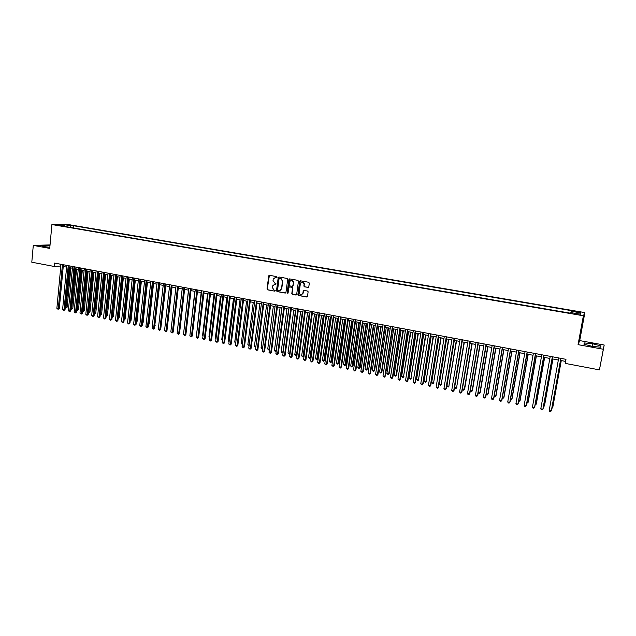 <?xml version="1.0" encoding="UTF-8"?>
<svg xmlns="http://www.w3.org/2000/svg" width="636" height="636" viewBox="0 0 636 636"><rect width="100%" height="100%" fill="white"/><g stroke="black" fill="none" stroke-linecap="round" stroke-linejoin="round"><path stroke-width="0.95" d="M277.129 277.201L276.716 276.604L269.481 275.324L268.742 275.778L267.017 288.99L267.597 289.841L274.816 291.161L275.348 290.795L274.013 289.976L272.136 287.257L272.28 286.168L274.76 284.228L276.247 283.974L274.895 283.211L273.019 280.492L273.234 279.037L275.65 277.455L277.129 277.201M577.981 311.64L575.286 311.386L577.695 312.173L580.398 312.427L577.981 311.64M308.007 287.464L308.802 286.852L309.311 283.131L308.714 282.265L300.47 280.81L299.675 281.422L297.887 294.691L298.491 295.494L306.703 296.996L307.506 296.384L308.126 291.773L307.514 291.042L303.992 290.398L303.189 291.01L302.895 293.236C301.424 295.494 300.176 295.327 299.151 292.743L300.343 283.855C301.758 281.597 303.006 281.732 304.088 284.252L303.865 286.073L304.477 286.836L308.396 287.416M578.06 344.656L603.326 349.259L599.43 369.882L604.2 345.022L579.714 340.602L584.882 312.594L583.387 315.774L578.06 344.656L579.714 340.602M50.045 244.908L33.287 245.401L49.727 248.398L51.906 224.54L583.387 315.774M33.287 245.401L31.8 262.215L54.227 266.468L60.833 266.023M599.43 369.882L565.221 363.395L565.968 359.324L54.537 263.081L54.227 266.468M287.695 279.291L287.098 278.441L278.997 277.002L278.226 277.535L276.501 290.724L277.089 291.574L285.166 293.053L285.946 292.465L287.695 279.291M289.682 278.902L297.863 280.341L298.459 281.144L296.678 294.412L295.891 295.017L292.393 294.381L291.805 293.546L292.52 288.18L291.924 287.321L289.611 286.908L288.824 287.512L288.084 293.069L287.122 292.886L288.895 279.506L289.682 278.902M67.17 225.001L71.685 225.47L67.17 225.001M584.882 312.594L66.669 224.262L51.906 224.54M571.343 312.674L571.995 310.75L73.712 225.756L70.993 225.812L69.976 227.338M571.645 311.322L581.026 312.928L580.366 314.224L570.866 312.594L570.5 313.19L62.193 226.003L64.999 225.939L58.639 224.85L64.681 224.731L70.993 225.812M603.326 349.259L604.2 345.022M63.242 266.484L66.613 267.12M69.022 267.573L72.417 268.217M74.833 268.67L78.26 269.322M80.669 269.775L84.127 270.427M86.536 270.88L90.026 271.54M92.435 272.001L95.949 272.661M98.357 273.114L101.911 273.79M104.32 274.243L107.897 274.919M110.306 275.372L113.916 276.056M116.324 276.509L119.966 277.201M122.366 277.654L126.047 278.345M128.448 278.807L132.161 279.506M134.562 279.959L138.298 280.667M140.699 281.12L144.475 281.835M146.876 282.289L150.684 283.004M153.077 283.457L156.925 284.181M159.318 284.634L163.198 285.365M165.591 285.818L169.502 286.558M171.895 287.011L175.838 287.758M178.231 288.211L182.206 288.959M184.599 289.412L188.614 290.167M190.999 290.62L195.053 291.391M197.438 291.837L201.525 292.608M203.91 293.061L208.028 293.84M210.413 294.293L214.57 295.072M216.948 295.525L221.145 296.32M223.522 296.766L227.76 297.569M230.137 298.014L234.406 298.825M236.783 299.27L241.084 300.089M243.461 300.534L247.809 301.353M250.179 301.806L254.559 302.633M256.928 303.078L261.356 303.913M263.717 304.366L268.185 305.208M270.546 305.654L275.046 306.504L269.449 349.244M277.407 306.95L281.947 307.808M284.308 308.253L288.895 309.12M291.248 309.565L295.867 310.44M298.228 310.885L302.887 311.767M305.24 312.204L309.947 313.095M312.292 313.54L317.038 314.438M319.383 314.884L324.177 315.782M326.522 316.227L331.348 317.141M333.693 317.587L338.567 318.501M340.904 318.946L345.825 319.876M348.154 320.313L353.115 321.252M355.445 321.697L360.453 322.643M362.782 323.08L367.831 324.034M370.16 324.471L375.256 325.433M377.577 325.878L382.713 326.848M385.034 327.286L390.226 328.263M392.539 328.701L397.77 329.694M400.084 330.132L405.363 331.125M407.668 331.563L412.995 332.564M415.3 333.002L420.674 334.019M422.98 334.457L428.402 335.482M430.699 335.911L436.169 336.945M438.458 337.382L443.984 338.424M446.273 338.853L451.838 339.91M454.128 340.34L459.748 341.405M462.022 341.834L467.698 342.907M469.972 343.337L475.696 344.418M477.97 344.847L483.742 345.936M486.007 346.366L491.835 347.463M494.093 347.892L499.976 349.005M502.233 349.426L508.164 350.547M510.414 350.977L516.408 352.106M518.65 352.535L524.692 353.672M526.934 354.093L533.032 355.246M535.266 355.667L541.419 356.836M543.653 357.257L549.854 358.426M552.08 358.847L558.344 360.032M560.57 360.453L565.587 361.399M60.412 264.186L60.253 265.92M73.506 227.942L73.712 225.756M65.293 226.535L64.999 225.939M64.856 225.915L64.681 224.731M581.026 312.928L579.436 314.065M49.966 245.774L40.529 245.464L43.725 246.585L49.831 247.269M600.996 345.944L592.839 343.822L584.365 342.931L583.92 344.163L592.1 346.318L600.702 347.216L600.996 345.944M44.925 246.72L45.061 245.218M584.126 344.219L584.365 342.931M592.362 346.35L592.839 343.822M276.588 277.622L275.062 277.439M274.14 284.213L275.698 284.403M269.402 275.316L267.295 288.935L267.883 289.785L274.816 291.161M278.91 276.994L276.771 290.668L277.36 291.519L285.556 293.005M279.888 278.115L279.069 278.584L277.558 290.103L277.972 290.7L278.958 290.875L281.43 289.094L282.495 281.064L280.603 278.337L279.609 278.163L280.603 278.337M279.912 290.827L281.454 288.943M280.881 278.29L282.766 281.017L281.724 288.887M289.491 286.9L292.186 287.265L292.783 288.1L292.067 293.458L292.663 294.317L296.289 294.961M289.587 278.886L287.393 292.83L287.854 293.435M293.26 282.63L293.268 282.567C292.322 279.88 291.089 279.681 289.563 281.963L289.157 285.023L289.746 285.882L292.059 286.295L292.846 285.691L293.53 282.511C293.435 280.921 292.647 280.19 291.161 280.325M292.441 286.256L292.846 285.691M293.522 282.575L293.109 285.636M301.933 282.201C303.332 282.034 304.143 282.702 304.35 284.197L304.127 286.017L304.731 286.78L308.253 287.408M301.631 294.794L302.895 293.236M303.849 290.39L303.149 293.172M300.351 280.794L298.149 294.627L298.745 295.43L307.116 296.94M65.269 307.124L67.154 307.156L70.882 267.923M67.154 307.156L65.969 308.031L69.944 267.748M65.969 308.031L65.222 307.657M62.431 264.568L58.305 308.619L56.874 308.317L60.992 264.298M63.409 264.751L59.307 308.452L58.305 308.619L58.099 309.342L56.874 308.317M59.307 308.452L58.099 309.342M71.033 308.317L72.822 308.325L76.598 269.004M72.822 308.325L71.637 309.199L75.668 268.829M71.637 309.199L70.97 308.945M76.821 309.509L78.514 309.494L82.346 270.093M78.514 309.494L77.338 310.384L81.416 269.918M77.338 310.384L76.749 310.241M82.64 310.71L84.238 310.678L88.118 271.182M84.238 310.678L83.062 311.56L87.196 271.008M83.062 311.56L82.561 311.457M88.484 311.918L89.994 311.863L93.921 272.28M89.994 311.863L88.817 312.753L93.007 272.105M88.817 312.753L88.412 312.666M68.227 265.657L64.045 309.804L62.606 309.509L66.772 265.387M69.189 265.84L65.031 309.637L64.045 309.804L63.831 310.535L62.606 309.509M65.031 309.637L63.831 310.535M74.046 266.754L69.809 311.004L68.362 310.702L72.584 266.476M75 266.929L70.787 310.837L69.809 311.004L69.586 311.727L68.362 310.702M70.787 310.837L69.586 311.727M79.89 267.851L75.605 312.204L74.15 311.902L78.427 267.581M80.836 268.034L76.574 312.038L75.605 312.204L75.374 312.936L74.15 311.902M76.574 312.038L75.374 312.936M85.773 268.956L81.424 313.413L79.969 313.111L84.294 268.686M86.711 269.139L82.386 313.238L81.424 313.413L81.193 314.144L79.969 313.111M82.386 313.238L81.193 314.144M94.359 313.127L95.774 313.055L99.749 273.377M95.774 313.055L94.605 313.945L98.85 273.21M91.679 270.069L87.275 314.629L85.812 314.327L90.201 269.791M92.61 270.244L88.229 314.454L87.275 314.629L87.037 315.361L85.812 314.327M88.229 314.454L87.037 315.361M100.265 314.343L101.585 314.256L105.608 274.49M101.585 314.256L100.416 315.146L104.717 274.315M97.61 271.19L93.158 315.853L91.679 315.543L96.123 270.912M98.532 271.365L94.104 315.671L93.158 315.853L92.912 316.585L91.679 315.543M94.104 315.671L92.912 316.585M106.204 315.575L107.42 315.456L111.499 275.603M107.42 315.456L106.252 316.354L110.608 275.436M103.581 272.311L99.065 317.078L97.586 316.768L102.086 272.033M104.495 272.486L100.011 316.895L99.065 317.078L98.819 317.809L97.586 316.768M100.011 316.895L98.819 317.809M112.167 316.8L113.288 316.664L117.414 276.716M113.288 316.664L112.127 317.571L116.539 276.557M109.583 273.44L105.004 318.31L103.517 318L108.08 273.154M110.481 273.607L105.942 318.127L105.004 318.31L104.749 319.041L103.517 318M105.942 318.127L104.749 319.041M118.161 318.04L119.186 317.881L123.368 277.845M118.105 318.557L122.494 277.678M119.186 317.881L118.089 318.779M115.609 274.577L110.974 319.55L109.479 319.24L114.098 274.291M116.507 274.744L111.904 319.359L110.974 319.55L110.72 320.282L109.479 319.24M111.904 319.359L110.72 320.282M124.187 319.28L125.117 319.105L129.346 278.973M124.179 319.415L128.48 278.807M125.117 319.105L124.115 319.98M121.667 275.714L116.976 320.798L115.474 320.488L120.148 275.428M122.557 275.881L117.899 320.608L116.976 320.798L116.714 321.53L115.474 320.488M117.899 320.608L116.714 321.53M130.253 320.504L131.072 320.329L135.349 280.11M131.072 320.329L130.173 321.188M127.757 276.859L123.01 322.047L121.5 321.737L126.23 276.573M128.639 277.026L123.917 321.856L123.01 322.047L122.74 322.786L121.5 321.737M123.917 321.856L122.74 322.786M136.343 321.721L137.058 321.57L141.391 281.247M137.058 321.57L136.271 322.388M133.878 278.012L129.076 323.311L127.558 322.993L132.344 277.725M134.745 278.178L129.975 323.112L129.076 323.311L128.79 324.042L127.558 322.993M129.975 323.112L128.79 324.042M142.464 322.945L143.076 322.81L147.457 282.392M143.076 322.81L142.408 323.501M148.625 324.169L149.118 324.058L153.562 283.545M149.118 324.058L148.57 324.63M154.81 325.401L159.692 284.705M155.2 325.306L154.771 325.751M161.027 326.634L165.853 285.874M167.284 327.874L172.046 287.043M173.564 329.114L178.271 288.219M182.182 288.959L177.452 330.275M188.479 290.143L183.82 331.587M194.799 291.344L190.196 332.906M201.159 292.544L196.611 334.226M196.564 334.631L196.254 334.154M207.551 293.752L202.582 335.458L203.059 335.554M202.995 336.094L202.582 335.458M213.974 294.961L208.95 336.77L209.538 336.897M209.459 337.565L208.95 336.77M220.43 296.185L215.35 338.09L216.057 338.241M215.962 339.028L215.35 338.09M226.925 297.41L221.781 339.417L222.608 339.592M222.505 340.379L221.781 339.417M233.452 298.642L228.245 340.753L229.191 340.952M229.095 341.739L228.245 340.753M240.011 299.882L234.748 342.096L235.813 342.311M235.71 343.114L234.748 342.096M246.609 301.13L241.275 343.44L242.467 343.686M242.364 344.481L241.275 343.44M253.239 302.378L247.841 344.799L249.161 345.07M249.058 345.865L247.841 344.799M259.901 303.642L254.448 346.159L255.887 346.453M255.791 347.208L254.448 346.159M266.603 304.906L261.086 347.526L262.652 347.852M262.557 348.528L261.674 348.472L261.086 347.526M262.612 348.115L262.334 348.615M273.337 306.178L267.756 348.91L269.433 349.251L269.012 349.991L268.344 349.856L267.756 348.91M280.11 307.458L274.466 350.293L276.151 350.635L281.812 307.784M276.239 351L275.046 351.239L274.466 350.293M275.722 351.382L276.294 350.579M286.923 308.746L281.207 351.684L282.901 352.034L288.633 309.072M283.139 352.225L281.796 352.63L281.207 351.684M282.471 352.773L283.179 351.923M293.768 310.042L287.989 353.083L289.69 353.433L295.486 310.368M290.08 353.441L289.253 354.173L287.989 353.083M289.253 354.173L290.103 353.266M300.653 311.338L294.81 354.49L296.519 354.84L302.378 311.664M297.06 354.673L296.066 355.588L294.81 354.49M296.066 355.588L297.068 354.61M307.578 312.65L301.663 355.898L303.38 356.255L304 355.985L309.883 313.087M304 355.985L302.927 357.003L309.311 312.976M302.927 357.003L301.663 355.898M314.534 313.961L308.555 357.321L310.281 357.678L310.893 357.408L316.839 314.399M310.893 357.408L309.819 358.426L316.275 314.295M309.819 358.426L308.555 357.321M321.53 315.289L315.48 358.752L317.221 359.109L317.817 358.839L323.835 315.718M317.817 358.839L316.744 359.857L323.287 315.615M316.744 359.857L315.48 358.752M328.566 316.617L322.444 360.191L324.193 360.548L324.781 360.27L330.863 317.046M324.781 360.27L323.716 361.296L330.33 316.951M323.716 361.296L322.444 360.191M335.633 317.952L329.448 361.638L331.205 361.995L331.777 361.717L337.931 318.382M331.777 361.717L330.72 362.743L337.414 318.286M330.72 362.743L329.448 361.638M342.748 319.296L336.492 363.084L338.257 363.45L338.821 363.164L345.046 319.725M338.821 363.164L337.764 364.197L344.537 319.63M337.764 364.197L336.492 363.084M349.903 320.647L343.567 364.547L345.348 364.913L345.897 364.627L352.193 321.077M345.897 364.627L344.839 365.66L351.692 320.981M344.839 365.66L343.567 364.547M357.09 322.007L350.69 366.018L352.479 366.384L353.012 366.09L359.38 322.436M353.012 366.09L351.962 367.139L358.895 322.349M351.962 367.139L350.69 366.018M364.325 323.374L357.845 367.497L359.642 367.862L360.167 367.568L366.606 323.804M360.167 367.568L359.125 368.618L366.137 323.716M359.125 368.618L357.845 367.497M371.591 324.742L365.048 368.983L366.853 369.349L367.362 369.055L373.873 325.179M367.362 369.055L366.32 370.104L366.853 369.349L373.419 325.091M366.32 370.104L365.048 368.983M378.905 326.125L372.283 370.47L374.095 370.852L374.596 370.542L381.187 326.554M374.596 370.542L373.563 371.599L374.095 370.852L380.741 326.475M373.563 371.599L372.283 370.47M386.259 327.516L379.557 371.973L381.385 372.354L381.87 372.044L388.532 327.945M381.87 372.044L380.837 373.101L381.385 372.354L388.103 327.866M380.837 373.101L379.557 371.973M140.031 279.172L135.166 324.575L133.639 324.257L138.489 278.878M140.89 279.331L136.056 324.376L134.88 325.306L133.639 324.257M136.056 324.376L134.88 325.306M146.216 280.333L141.287 325.847L139.753 325.529L144.666 280.047M147.067 280.492L142.17 325.64L141.001 326.578L139.753 325.529M142.17 325.64L141.001 326.578M152.433 281.502L147.449 327.119L145.906 326.801L150.875 281.215M153.276 281.661L148.323 326.92L147.147 327.858L145.906 326.801M148.323 326.92L147.147 327.858M158.69 282.678L153.634 328.407L152.084 328.089L157.124 282.384M159.517 282.837L154.5 328.2L153.332 329.146L152.084 328.089M154.5 328.2L153.332 329.146M164.97 283.863L159.859 329.694L158.3 329.376L163.396 283.569M165.789 284.022L160.709 329.488L159.541 330.434L158.3 329.376M160.709 329.488L159.541 330.434M171.283 285.055L166.107 330.998L164.541 330.672L169.701 284.753M172.094 285.206L166.95 330.784L165.789 331.738L164.541 330.672M166.95 330.784L165.789 331.738M177.635 286.248L172.396 332.302L170.822 331.976L176.045 285.946M178.438 286.399L173.231 332.087L172.07 333.041L170.822 331.976M173.231 332.087L172.07 333.041M184.011 287.448L178.708 333.614L177.126 333.28L182.413 287.146M184.806 287.599L179.535 333.391L178.382 334.353L177.126 333.28M179.535 333.391L178.382 334.353M190.426 288.657L185.06 334.934L183.47 334.6L188.82 288.354M191.213 288.8L185.879 334.711L184.726 335.673L183.47 334.6M185.879 334.711L184.726 335.673M196.882 289.873L191.444 336.253L189.846 335.927L195.26 289.563M197.653 290.016L192.255 336.031L191.102 337L189.846 335.927M192.255 336.031L191.102 337M203.361 291.089L197.86 337.589L196.254 337.255L201.739 290.787M204.124 291.232L198.663 337.358L197.51 338.328L196.254 337.255M198.663 337.358L197.51 338.328M209.88 292.314L204.315 338.924L202.693 338.591L208.25 292.011M210.627 292.457L205.102 338.694L203.957 339.672L202.693 338.591M205.102 338.694L203.957 339.672M216.431 293.546L210.794 340.276L209.172 339.934L214.793 293.244M217.17 293.689L211.581 340.037L210.436 341.015L209.172 339.934M211.581 340.037L210.436 341.015M223.021 294.786L217.321 341.627L215.684 341.286L221.368 294.476M223.753 294.929L218.084 341.389L216.948 342.375L215.684 341.286M218.084 341.389L216.948 342.375M229.644 296.034L223.872 342.987L222.226 342.645L227.982 295.724M230.359 296.169L224.627 342.748L223.498 343.734L222.226 342.645M224.627 342.748L223.498 343.734M236.306 297.29L230.463 344.354L228.809 344.012L234.636 296.972M237.013 297.417L231.21 344.116L230.073 345.102L228.809 344.012M231.21 344.116L230.073 345.102M243 298.546L237.085 345.73L235.423 345.388L241.322 298.228M243.691 298.682L237.824 345.483L236.695 346.477L235.423 345.388M237.824 345.483L236.695 346.477M249.725 299.81L243.747 347.113L242.078 346.771L248.04 299.5M250.409 299.946L244.47 346.866L243.35 347.86L242.078 346.771M244.47 346.866L243.35 347.86M256.491 301.09L250.441 348.504L248.763 348.154L254.798 300.772M257.167 301.218L251.156 348.25L250.035 349.251L248.763 348.154M251.156 348.25L250.035 349.251M263.296 302.37L257.175 349.903L255.489 349.554L261.595 302.044M263.964 302.49L257.882 349.641L256.761 350.651L255.489 349.554M257.882 349.641L256.761 350.651M270.141 303.658L263.94 351.303L262.247 350.953L268.424 303.332M270.793 303.777L264.64 351.048L263.519 352.058L262.247 350.953M264.64 351.048L263.519 352.058M277.018 304.946L270.745 352.718L269.044 352.368L275.293 304.628M277.654 305.073L271.429 352.455L270.316 353.473L269.044 352.368M271.429 352.455L270.316 353.473M283.934 306.25L277.59 354.141L275.873 353.783L282.201 305.924M284.562 306.369L278.258 353.87L277.153 354.888L275.873 353.783M278.258 353.87L277.153 354.888M290.883 307.562L284.467 355.564L282.742 355.206L289.142 307.236M291.503 307.673L285.127 355.293L284.022 356.319L282.742 355.206M285.127 355.293L284.022 356.319M297.879 308.873L291.383 357.003L289.65 356.645L296.122 308.547M298.483 308.993L292.035 356.732L290.93 357.758L289.65 356.645M292.035 356.732L290.93 357.758M304.906 310.201L298.34 358.45L296.599 358.084L303.149 309.867M305.495 310.312L298.976 358.171L297.879 359.197L296.599 358.084M298.976 358.171L297.879 359.197M311.974 311.529L305.328 359.897L303.579 359.539L310.209 311.195M312.554 311.64L305.956 359.618L304.859 360.652L303.579 359.539M305.956 359.618L304.859 360.652M319.089 312.864L312.363 361.359L310.599 360.994L317.308 312.53M319.654 312.976L312.976 361.073L311.886 362.115L310.599 360.994M312.976 361.073L311.886 362.115M326.236 314.216L319.431 362.822L317.658 362.456L324.44 313.874M326.785 314.319L320.035 362.536L318.946 363.585L317.658 362.456M320.035 362.536L318.946 363.585M333.423 315.567L326.538 364.301L324.757 363.935L331.618 315.225M333.964 315.663L327.127 364.007L326.045 365.056L324.757 363.935M327.127 364.007L326.045 365.056M340.65 316.927L333.685 365.787L331.897 365.414L338.837 316.585M341.174 317.022L334.266 365.493L333.185 366.543L331.897 365.414M334.266 365.493L333.185 366.543M347.916 318.294L340.872 367.274L339.075 366.9L346.095 317.952M348.433 318.39L341.445 366.98L340.363 368.037L339.075 366.9M341.445 366.98L340.363 368.037M355.23 319.67L348.107 368.777L346.294 368.403L353.393 319.32M355.731 319.765L348.655 368.475L347.59 369.54L346.294 368.403M348.655 368.475L347.59 369.54M362.576 321.053L355.373 370.287L353.552 369.906L360.739 320.703M363.069 321.14L355.914 369.977L354.848 371.05L353.552 369.906M355.914 369.977L354.848 371.05M369.969 322.444L362.679 371.806L360.851 371.424L368.117 322.094M370.446 322.531L363.212 371.496L362.146 372.561L360.851 371.424M363.212 371.496L362.146 372.561M377.402 323.843L370.033 373.332L368.188 372.95L375.542 323.493M377.864 323.931L370.55 373.014L369.492 374.095L368.188 372.95M370.55 373.014L369.492 374.095M384.883 325.25L377.426 374.866L375.574 374.485L383.007 324.893M385.329 325.33L377.927 374.548L376.87 375.63L375.574 374.485M377.927 374.548L376.87 375.63M393.652 328.915L386.879 373.483L388.715 373.865L389.184 373.555L395.926 329.345M389.184 373.555L388.159 374.612L388.715 373.865L395.505 329.265M388.159 374.612L386.879 373.483M392.404 326.666L384.86 376.409L382.991 376.019L390.52 326.308M392.833 326.745L385.344 376.083L384.295 377.172L382.991 376.019M385.344 376.083L384.295 377.172M401.085 330.315L394.24 375.002L396.085 375.383L396.546 375.065L403.359 330.744M396.546 375.065L395.52 376.138L396.085 375.383L402.954 330.672M395.52 376.138L394.24 375.002M399.965 328.089L392.333 377.959L390.456 377.569L398.072 327.731M400.378 328.168L392.81 377.633L391.768 378.722L390.456 377.569M392.81 377.633L391.768 378.722M408.566 331.73L401.634 376.528L403.494 376.91L410.832 332.159M403.94 376.591L402.922 377.665L403.494 376.91L410.443 332.087M402.922 377.665L401.634 376.528M407.573 329.52L399.853 379.525L397.969 379.128L405.665 329.162M407.97 329.591L400.314 379.191L399.273 380.288L397.969 379.128M400.314 379.191L399.273 380.288M416.087 333.153L409.083 378.062L410.943 378.452L418.345 333.582M411.381 378.126L410.363 379.207L410.943 378.452L417.971 333.51M410.363 379.207L409.083 378.062M415.221 330.959L407.414 381.091L405.522 380.702L413.305 330.601M415.61 331.03L407.859 380.757L406.825 381.854L405.522 380.702M407.859 380.757L406.825 381.854M423.648 334.584L416.564 379.613L418.44 379.994L425.905 335.005M418.862 379.668L417.852 380.749L418.44 379.994L425.54 334.941M417.852 380.749L416.564 379.613M422.916 332.405L415.014 382.673L413.114 382.276L420.984 332.04M423.29 332.477L415.451 382.331L414.418 383.436L413.114 382.276M415.451 382.331L414.418 383.436M431.248 336.015L424.093 381.163L425.977 381.552L433.506 336.444M426.382 381.218L425.381 382.308L425.977 381.552L433.156 336.38M425.381 382.308L424.093 381.163M430.652 333.86L422.662 384.255L420.746 383.858L428.712 333.495M431.009 333.932L423.083 383.913L422.058 385.026L420.746 383.858M423.083 383.913L422.058 385.026M438.904 337.462L431.661 382.721L433.553 383.118L441.153 337.891M433.951 382.777L432.949 383.874L433.553 383.118L440.82 337.827M432.949 383.874L431.661 382.721M438.435 335.323L430.357 385.853L428.433 385.456L436.487 334.957M438.776 335.395L430.763 385.511L429.745 386.616L428.433 385.456M430.763 385.511L429.745 386.616M446.591 338.916L439.269 384.295L441.177 384.693L448.841 339.338M441.559 384.351L440.565 385.448L441.177 384.693L448.523 339.282M440.565 385.448L439.269 384.295M446.265 336.802L438.093 387.459L436.153 387.062L444.302 336.428M446.591 336.865L438.482 387.109L437.473 388.23L436.153 387.062M438.482 387.109L437.473 388.23M454.327 340.379L446.925 385.877L448.841 386.267L456.568 340.801M449.207 385.925L448.221 387.03L448.841 386.267L456.266 340.745M448.221 387.03L446.925 385.877M454.136 338.28L445.876 389.073L443.928 388.675L452.164 337.907M454.454 338.344L446.249 388.723L445.24 389.844L443.928 388.675M446.249 388.723L445.24 389.844M462.11 341.85L454.621 387.459L456.553 387.865L464.352 342.271M456.902 387.515L455.917 388.62L456.553 387.865L464.065 342.216M455.917 388.62L454.621 387.459M462.062 339.775L453.699 390.703L451.743 390.297L460.074 339.401M462.356 339.831L454.064 390.345L453.063 391.466L452.276 391.307L451.743 390.297M454.064 390.345L453.063 391.466M462.404 389.065L464.646 389.105L472.166 343.75M464.646 389.105L463.66 390.218L464.304 389.463L471.896 343.694M463.66 390.218L462.396 389.113M470.028 341.27L461.577 392.333L459.605 391.927L468.032 340.896M470.306 341.325L461.919 391.975L460.925 393.104L460.13 392.937L459.605 391.927M461.919 391.975L460.925 393.104M470.306 390.703L472.429 390.711L480.037 345.237M472.429 390.711L471.451 391.832L472.103 391.068L479.783 345.189M471.451 391.832L470.274 390.909M478.041 342.78L469.495 393.978L467.508 393.565L476.03 342.399M478.304 342.828L469.821 393.612L468.827 394.749L468.04 394.582L467.508 393.565M469.821 393.612L468.827 394.749M478.264 392.34L480.252 392.325L487.947 346.731M478.2 392.706L479.282 393.445L479.949 392.69L487.709 346.684M486.103 344.299L477.453 395.632L475.458 395.218L484.083 343.917M486.349 344.346L477.771 395.258L476.785 396.403L475.99 396.236L475.458 395.218M486.262 393.994L488.13 393.946L495.905 348.234M486.174 394.527L487.16 395.075L487.836 394.312L495.683 348.194M494.212 345.825L485.467 397.293L483.463 396.88L492.177 345.443M494.442 345.865L485.769 396.92L484.783 398.064L483.98 397.898L483.463 396.88M494.315 395.656L496.048 395.584L503.911 349.744M494.196 396.355L495.086 396.713L495.77 395.95L503.704 349.705M502.368 347.359L493.528 398.971L491.509 398.549L500.325 346.97M502.583 347.399L493.814 398.589L492.836 399.742L492.026 399.575L491.509 398.549M502.408 397.325L504.014 397.222L511.964 351.271M502.257 398.2L503.06 398.359L503.752 397.603L511.773 351.231M510.573 348.902L501.629 400.648L499.602 400.227L508.514 348.512M510.772 348.941L501.899 400.267L500.93 401.419L500.119 401.252L499.602 400.227M510.557 399.003L512.02 398.875L520.065 352.797M510.398 399.877L511.074 400.02L511.781 399.257L519.89 352.765M518.825 350.452L509.786 402.342L507.743 401.92L516.758 350.062M519.008 350.492L510.04 401.952L509.07 403.113L508.259 402.946L507.743 401.92M518.745 400.696L520.081 400.537L528.206 354.339M518.594 401.57L519.851 400.919L528.055 354.308M527.133 352.018L517.99 404.051L515.931 403.622L525.05 351.629M527.292 352.05L518.229 403.653L517.267 404.822L516.44 404.647L515.931 403.622M526.99 402.397L528.182 402.206L536.402 355.89M526.831 403.272L527.975 402.596L536.267 355.858M535.488 353.592L526.242 405.76L524.175 405.331L533.389 353.195M535.631 353.616L526.457 405.363L525.503 406.531L524.676 406.364L524.175 405.331M535.274 404.106L536.339 403.892L544.647 357.44M535.115 404.989L536.14 404.281L544.527 357.424M543.891 355.174L534.542 407.485L532.459 407.048L541.785 354.777M544.019 355.198L534.741 407.08L533.795 408.256L532.968 408.081L532.459 407.048M543.613 405.824L544.535 405.577L552.938 359.014M543.454 406.706L544.36 405.975L552.835 358.99M552.35 356.764L542.89 409.218L540.799 408.781L550.227 356.367M552.453 356.78L543.08 408.805L542.134 409.989L541.3 409.815L540.799 408.781M552.008 407.557L552.787 407.279L561.278 360.588M551.865 408.447L552.62 407.684L561.191 360.572M560.857 358.362L551.293 410.959L549.186 410.522L558.718 357.965M560.944 358.378L551.46 410.546L550.522 411.738L549.687 411.564L549.186 410.522M69.547 225.375L69.586 224.953"/></g></svg>
